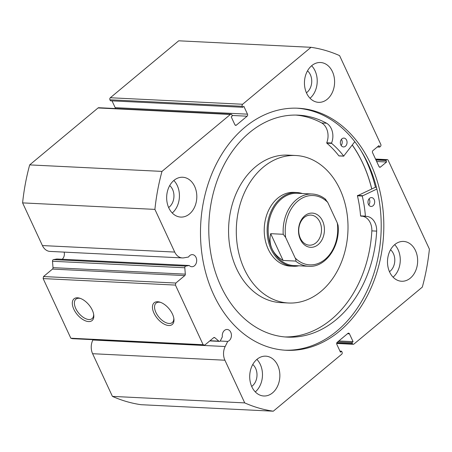 <?xml version="1.0" encoding="UTF-8"?>
<svg xmlns="http://www.w3.org/2000/svg" width="452" height="452" viewBox="0 0 452 452"><rect width="100%" height="100%" fill="white"/><g stroke="black" fill="none" stroke-linecap="round" stroke-linejoin="round"><path stroke-width="0.68" d="M204.666 345.17L72.36 338.667L70.828 338.22L203.134 344.723L204.666 345.17L213.626 337.712A1.475 1.119 -87.2 0 1 214.276 337.48A1.475 1.119 -87.2 0 1 214.824 337.706L218.87 341.153A1.475 1.119 92.8 0 0 219.418 341.379A1.475 1.119 92.8 0 0 220.067 341.147A1.475 1.119 92.8 0 0 220.418 340.695L222.35 336.836A6.057 4.576 -87.2 0 1 224.48 330.418A6.057 4.576 -87.2 0 1 227.141 329.463A6.057 4.576 -87.2 0 1 231.294 333.915A6.057 4.576 -87.2 0 1 229.209 340.605A6.057 4.576 -87.2 0 1 227.723 341.413L220.18 341.045M64.15 252.114A6.057 4.576 -87.2 0 1 62.195 259.25M185.8 266.109A1.475 1.119 92.8 0 0 184.806 267.765L52.5 261.262A1.475 1.119 -87.2 0 1 53.494 259.601L185.8 266.109L189.235 265.499A6.057 4.576 92.8 0 0 191.812 266.731A6.057 4.576 92.8 0 0 194.473 265.776A6.057 4.576 92.8 0 0 196.563 259.092A6.057 4.576 92.8 0 0 192.405 254.634A6.057 4.576 92.8 0 0 189.744 255.589A6.057 4.576 92.8 0 0 188.546 257.013L184.004 257.821A12.758 9.639 -87.2 0 1 182.354 257.922A12.758 9.639 -87.2 0 1 174.715 252.069L154.906 209.389A183.117 138.414 92.8 0 1 161.985 171.398L230.373 114.452L98.067 107.949A1.475 1.119 -87.2 0 1 98.717 107.717L231.023 114.22A1.475 1.119 92.8 0 0 230.373 114.452M189.235 265.499L56.929 258.996L53.494 259.601M153.979 313.174A14.125 7.594 50.2 0 1 159.974 302.162A14.125 7.594 50.2 0 1 172.455 314.078A14.125 7.594 50.2 0 1 173.901 318.886A14.125 7.594 50.2 0 1 166.686 325.152A14.125 7.594 50.2 0 1 153.979 313.174M160.646 302.394A12.65 6.803 -129.8 0 0 156.076 303.106A12.65 6.803 -129.8 0 0 155.9 312.422A12.65 6.803 -129.8 0 0 172.268 322.547A12.65 6.803 -129.8 0 0 173.794 318.185M73.823 309.23A14.125 7.594 50.2 0 1 79.818 298.224A14.125 7.594 50.2 0 1 92.298 310.14A14.125 7.594 50.2 0 1 93.745 314.948A14.125 7.594 50.2 0 1 86.53 321.214A14.125 7.594 50.2 0 1 73.823 309.23M80.49 298.456A12.65 6.803 -129.8 0 0 75.919 299.167A12.65 6.803 -129.8 0 0 75.744 308.479A12.65 6.803 -129.8 0 0 92.112 318.609A12.65 6.803 -129.8 0 0 93.637 314.247M352.3 145.007A121.17 91.586 -87.2 0 1 371.77 188.919M361.176 150.951A126.266 95.434 -87.2 0 1 375.442 187.241L376.42 187.292M296.8 108.175A121.17 91.586 -87.2 0 1 378.765 198.055A121.17 91.586 -87.2 0 1 336.864 331.067A121.17 91.586 -87.2 0 1 284.901 350.198M244.831 127.306A121.17 91.586 -87.2 0 1 298.1 108.231A121.17 91.586 -87.2 0 1 381.222 197.355A121.17 91.586 -87.2 0 1 339.475 331.197A121.17 91.586 -87.2 0 1 286.201 350.277A121.17 91.586 -87.2 0 1 203.084 261.154A121.17 91.586 -87.2 0 1 244.831 127.306M394.788 244.566A19.939 15.069 -87.2 0 1 403.551 241.43A19.939 15.069 -87.2 0 1 417.224 256.092A19.939 15.069 -87.2 0 1 410.359 278.116A19.939 15.069 -87.2 0 1 401.591 281.251A19.939 15.069 -87.2 0 1 387.918 266.59A19.939 15.069 -87.2 0 1 394.788 244.566M394.681 244.656A19.939 15.069 -87.2 0 1 393.082 277.172M311.739 65.653A19.939 15.069 -87.2 0 1 320.502 62.512A19.939 15.069 -87.2 0 1 334.175 77.179A19.939 15.069 -87.2 0 1 327.31 99.197A19.939 15.069 -87.2 0 1 318.541 102.338A19.939 15.069 -87.2 0 1 304.868 87.677A19.939 15.069 -87.2 0 1 311.739 65.653M311.631 65.743A19.939 15.069 -87.2 0 1 310.032 98.253M256.996 359.306A19.939 15.069 -87.2 0 1 265.765 356.165A19.939 15.069 -87.2 0 1 279.438 370.832A19.939 15.069 -87.2 0 1 272.567 392.85A19.939 15.069 -87.2 0 1 263.804 395.992A19.939 15.069 -87.2 0 1 250.131 381.324A19.939 15.069 -87.2 0 1 256.996 359.306M256.889 359.397A19.939 15.069 -87.2 0 1 255.295 391.907M173.947 180.388A19.939 15.069 -87.2 0 1 182.715 177.252A19.939 15.069 -87.2 0 1 196.388 191.914A19.939 15.069 -87.2 0 1 189.518 213.937A19.939 15.069 -87.2 0 1 180.755 217.079A19.939 15.069 -87.2 0 1 167.082 202.411A19.939 15.069 -87.2 0 1 173.947 180.388M173.839 180.478A19.939 15.069 -87.2 0 1 172.246 212.994M169.709 185.58A12.701 9.599 -87.2 0 1 169.314 206.993A12.701 9.599 -87.2 0 1 168.63 207.513M252.758 364.493A12.701 9.599 -87.2 0 1 252.363 385.906A12.701 9.599 -87.2 0 1 251.679 386.426M307.496 70.845A12.701 9.599 -87.2 0 1 307.1 92.259A12.701 9.599 -87.2 0 1 306.422 92.773M390.545 249.758A12.701 9.599 -87.2 0 1 390.149 271.172A12.701 9.599 -87.2 0 1 389.471 271.686M70.828 338.22L43.143 278.585L43.522 276.545L52.483 269.087A1.475 1.119 92.8 0 0 53.014 267.646L185.32 274.149L184.806 267.765M52.5 261.262L53.014 267.646M174.715 252.069L42.409 245.566A12.758 9.639 92.8 0 0 50.048 251.419L182.354 257.922M42.409 245.566L22.6 202.886A183.117 138.414 -87.2 0 1 29.679 164.895L98.067 107.949M115.333 108.536A1.475 1.119 92.8 0 0 115.181 107.655L247.487 114.158L243.854 106.333L242.701 107.288L242.244 106.293L109.938 99.79L110.395 100.785L242.701 107.288M112.028 100.864L115.181 107.655M109.938 99.79A1.475 1.119 -87.2 0 1 110.316 97.751L178.704 40.804L311.01 47.307A183.117 138.414 92.8 0 1 339.582 55.613L380.799 144.408A1.475 1.119 92.8 0 1 380.42 146.448L379.652 147.086L378.962 145.595L372.934 150.618A1.475 1.119 -87.2 0 0 372.555 152.657L379.013 166.568A1.475 1.119 -87.2 0 0 379.895 167.251A1.475 1.119 -87.2 0 0 380.544 167.014L386.573 161.997L385.884 160.505L386.646 159.867L375.652 159.33M227.723 341.413L225.175 346.52A12.758 9.639 92.8 0 0 224.915 360.216L244.724 402.896A183.117 138.414 92.8 0 0 273.296 411.196L140.99 404.693A183.117 138.414 -87.2 0 1 112.418 396.387L92.609 353.713A12.758 9.639 -87.2 0 1 92.869 340.011L93.033 339.684M336.813 342.836L352.396 343.605L351.938 342.61L353.085 341.656L349.452 333.825A1.475 1.119 -87.2 0 0 348.565 333.147A1.475 1.119 -87.2 0 0 347.916 333.384L337.203 342.305A1.475 1.119 -87.2 0 0 336.819 344.345L340.452 352.17L341.605 351.215L342.062 352.21A1.475 1.119 92.8 0 1 341.684 354.249L273.296 411.196M352.396 343.605A1.475 1.119 92.8 0 0 353.283 344.283A1.475 1.119 92.8 0 0 353.933 344.051L422.321 287.105A183.117 138.414 92.8 0 0 429.4 249.114L388.183 160.313A1.475 1.119 92.8 0 0 387.296 159.635A1.475 1.119 92.8 0 0 386.646 159.867M110.316 97.751L242.622 104.254L311.01 47.307M242.622 104.254A1.475 1.119 92.8 0 0 242.244 106.293M247.487 114.158A1.475 1.119 -87.2 0 1 247.103 116.198L232.17 115.463M235.113 125.063L236.39 125.125L247.103 116.198M236.39 125.125A1.475 1.119 -87.2 0 1 235.741 125.357A1.475 1.119 -87.2 0 1 234.854 124.679L231.221 116.848L232.368 115.893L231.91 114.898A1.475 1.119 92.8 0 0 231.023 114.22M185.32 274.149A1.475 1.119 -87.2 0 1 184.789 275.59L52.483 269.087M43.522 276.545L175.828 283.048L184.789 275.59M175.828 283.048L175.449 285.088L43.143 278.585M203.134 344.723L175.449 285.088M161.985 171.398L29.679 164.895M22.6 202.886L154.906 209.389M244.724 402.896L112.418 396.387M351.938 342.61L337.678 341.91M353.085 341.656L338.825 340.955M341.605 351.215L339.972 351.136M379.652 147.086L377.307 146.973M386.573 161.997L376.663 161.511M385.884 160.505L375.968 160.019M302.371 193.529A36.917 27.905 92.8 0 0 296.862 192.518L293.964 192.377A36.917 27.905 92.8 0 0 287.941 192.942A36.917 27.905 92.8 0 0 264.25 231.87A36.917 27.905 92.8 0 0 290.342 266.126L293.235 266.268A36.917 27.905 92.8 0 0 298.817 265.804M295.777 155.505L288.054 155.121A73.84 55.811 92.8 0 0 276.008 156.251A73.84 55.811 92.8 0 0 228.616 234.108A73.84 55.811 92.8 0 0 280.799 302.62L288.529 303.004A73.84 55.811 92.8 0 0 300.574 301.874A73.84 55.811 92.8 0 0 347.961 224.017A73.84 55.811 92.8 0 0 295.777 155.505A73.84 55.811 92.8 0 0 283.732 156.635A73.84 55.811 92.8 0 0 236.345 234.486A73.84 55.811 92.8 0 0 288.529 303.004M371.719 188.947A121.096 91.53 92.8 0 0 352.261 145.064M322.57 220.96A17.131 12.95 -87.2 0 1 318.157 244.617A17.131 12.95 -87.2 0 1 300.365 239.447A17.131 12.95 -87.2 0 1 304.778 215.79A17.131 12.95 -87.2 0 1 322.57 220.96M300.354 238.26A15.063 11.385 92.8 0 0 309.377 245.182A15.063 11.385 92.8 0 0 319.852 237.599A15.063 11.385 92.8 0 0 319.875 222.005A15.063 11.385 92.8 0 0 310.857 215.09A15.063 11.385 92.8 0 0 300.382 222.672A15.063 11.385 92.8 0 0 300.354 238.26M297.309 193.281A36.183 27.346 92.8 0 0 272.149 211.485A36.183 27.346 92.8 0 0 272.087 248.939A36.183 27.346 92.8 0 0 293.755 265.556L308.727 266.29A36.183 27.346 -87.2 0 1 295.67 261.081L283.116 260.465C277.969 257.47 274.296 253.634 272.087 248.939C269.929 244.227 269.46 239.136 270.68 233.673L283.234 234.289A36.183 27.346 -87.2 0 1 312.276 194.015L297.309 193.281M296.862 192.518A36.917 27.905 92.8 0 0 271.189 211.095A36.917 27.905 92.8 0 0 271.127 249.312A36.917 27.905 92.8 0 0 293.235 266.268M295.67 261.081C296.105 260.397 295.947 259.369 295.179 257.996A34.702 26.233 92.8 0 0 325.022 259.397A34.702 26.233 92.8 0 0 337.282 222.938L327.756 202.406A34.702 26.233 92.8 0 0 297.913 201.004A34.702 26.233 92.8 0 0 285.653 237.464L283.234 234.289M337.282 222.938L338.079 225.362C340.345 246.572 325.463 267.748 308.727 266.29M325.333 199.23L327.756 202.406M295.179 257.996L285.653 237.464M283.116 260.465L270.68 233.673M354.786 141.691L343.695 156.076A101.158 76.461 92.8 0 0 331.644 143.403L331.57 143.018A14.504 10.961 92.8 0 0 326.593 123.226L321.762 122.984A111.113 83.987 92.8 0 0 295.874 115.074M341.441 139.335A4.43 3.35 -87.2 0 1 341.141 145.459M341.972 138.787A4.43 3.35 -87.2 0 1 343.921 138.092A4.43 3.35 -87.2 0 1 346.961 141.346A4.43 3.35 -87.2 0 1 345.435 146.239A4.43 3.35 -87.2 0 1 343.486 146.94A4.43 3.35 -87.2 0 1 340.446 143.679A4.43 3.35 -87.2 0 1 341.972 138.787M369.064 198.84A4.43 3.35 -87.2 0 1 368.764 204.965M369.595 198.298A4.43 3.35 -87.2 0 1 371.544 197.597A4.43 3.35 -87.2 0 1 374.584 200.857A4.43 3.35 -87.2 0 1 373.058 205.75A4.43 3.35 -87.2 0 1 371.109 206.445A4.43 3.35 -87.2 0 1 368.069 203.191A4.43 3.35 -87.2 0 1 369.595 198.298M339.141 155.872L338.864 155.838A101.158 76.461 92.8 0 0 326.813 143.165L326.739 142.781A14.504 10.961 92.8 0 0 321.762 122.989L326.593 123.221A111.113 83.987 92.8 0 0 298.292 115.147A111.113 83.987 92.8 0 0 249.442 132.645A111.113 83.987 92.8 0 0 211.157 255.38A111.113 83.987 92.8 0 0 287.382 337.107A111.113 83.987 92.8 0 0 336.231 319.615A111.113 83.987 92.8 0 0 376.674 231.113L376.669 231.113A14.504 10.961 92.8 0 0 366.419 216.372A14.504 10.961 92.8 0 0 365.617 216.372L365.397 216.118A101.158 76.461 92.8 0 0 362.244 196.032L376.855 189.043M284.969 336.943A111.113 83.987 92.8 0 0 331.401 319.378A111.113 83.987 92.8 0 0 371.843 230.876A14.504 10.961 92.8 0 0 362.397 216.214M365.589 216.372L360.566 215.881A101.158 76.461 92.8 0 0 357.413 195.795L375.442 187.241M376.669 231.113L371.843 230.876M224.915 360.216L92.609 353.713M349.452 333.825L347.498 333.729M379.273 166.952L380.544 167.014M210.016 340.718L218.87 341.153M214.824 337.706L213.706 337.65M225.175 346.52L92.869 340.011M362.391 195.659L357.56 195.422M362.244 196.032L357.413 195.795M365.397 216.118L360.566 215.881M331.644 143.403L326.813 143.165M343.695 156.076L338.864 155.838M331.57 143.018L326.739 142.781M375.522 159.059L387.296 159.635M353.283 344.283L336.667 343.463M219.418 341.379L209.79 340.904M325.819 199.473C321.722 196.112 317.208 194.292 312.276 194.015M365.606 216.372L360.775 216.135M343.836 156.155L339.011 155.917"/></g></svg>
